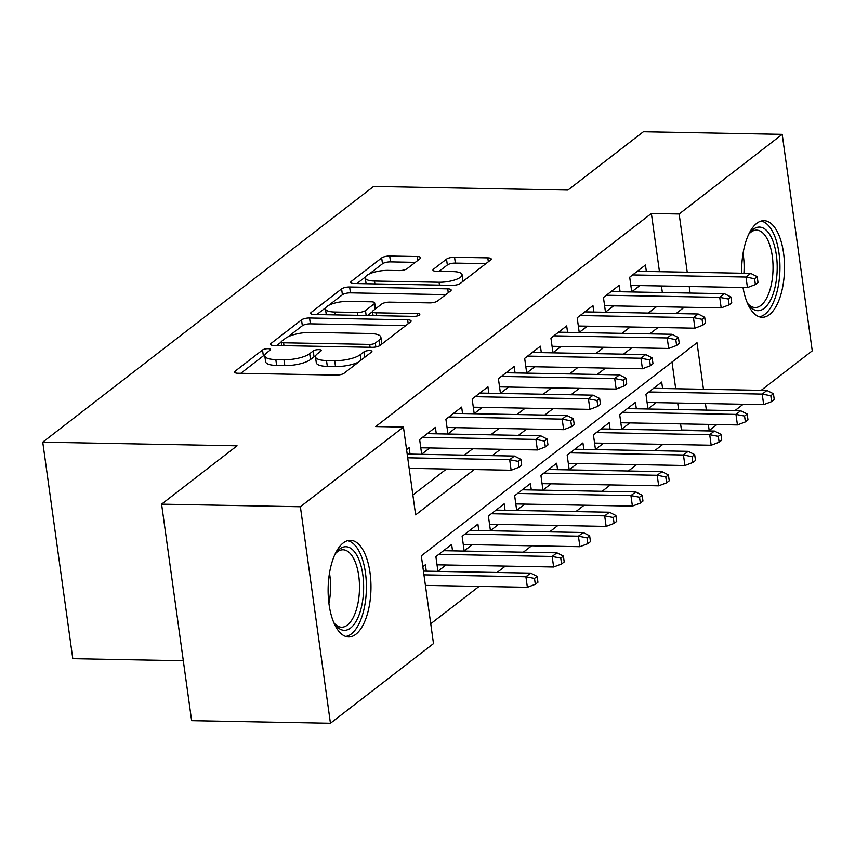 <?xml version="1.0" encoding="UTF-8"?>
<svg xmlns="http://www.w3.org/2000/svg" width="855" height="855" viewBox="0 0 855 855"><rect width="100%" height="100%" fill="white"/><g stroke="black" fill="none" stroke-linecap="round" stroke-linejoin="round"><path stroke-width="1.28" d="M268.16 348.68A4.254 1.282 -7.9 0 0 262.538 350.005L235.157 371.166A6.081 1.828 -7.9 0 0 234.58 372.107A6.081 1.828 -7.9 0 0 238.032 373.261L336.122 375.099A6.081 1.828 -7.9 0 0 344.148 373.208L371.53 352.046A4.254 1.282 -7.9 0 0 371.936 351.384A4.254 1.282 -7.9 0 0 369.52 350.571A4.254 1.282 -7.9 0 0 363.909 351.897L360.361 354.633A19.462 5.857 -7.9 0 1 334.679 360.682L326.503 360.532A19.462 5.857 -7.9 0 1 315.474 356.834A19.462 5.857 -7.9 0 1 317.312 353.831L320.849 351.095A4.254 1.282 -7.9 0 0 321.256 350.432A4.254 1.282 -7.9 0 0 318.84 349.631A4.254 1.282 -7.9 0 0 313.219 350.945L309.681 353.692A19.462 5.857 -7.9 0 1 283.988 359.741L275.823 359.581A19.462 5.857 -7.9 0 1 264.793 355.883A19.462 5.857 -7.9 0 1 266.621 352.88L270.169 350.144A4.254 1.282 -7.9 0 0 270.575 349.492A4.254 1.282 -7.9 0 0 268.16 348.68M264.836 355.146A4.254 1.282 -7.9 0 0 263.351 355.851L240.768 373.314M315.527 356.086A4.254 1.282 -7.9 0 0 314.031 356.802L310.493 359.538L309.681 353.692M741.691 273.226A48.318 21.418 -88.9 0 1 756.761 223.326A48.318 21.418 -88.9 0 1 763.996 220.654A48.318 21.418 -88.9 0 1 784.356 261.138A48.318 21.418 -88.9 0 1 769.425 314.619A48.318 21.418 -88.9 0 1 762.19 317.28A48.318 21.418 -88.9 0 1 743.027 287.504M355.872 634.271A48.318 21.418 -88.9 0 1 348.637 636.943A48.318 21.418 -88.9 0 1 328.288 596.459A48.318 21.418 -88.9 0 1 343.208 542.978A48.318 21.418 -88.9 0 1 350.443 540.317A48.318 21.418 -88.9 0 1 370.803 580.802A48.318 21.418 -88.9 0 1 355.872 634.271M420.094 258.638A6.081 1.828 -7.9 0 0 420.671 257.697A6.081 1.828 -7.9 0 0 417.229 256.543L389.698 256.03A6.081 1.828 -7.9 0 0 381.672 257.911L351.266 281.423A6.081 1.828 -7.9 0 0 350.689 282.364A6.081 1.828 -7.9 0 0 354.141 283.518L452.231 285.356A6.081 1.828 -7.9 0 0 460.257 283.465L490.674 259.952A6.081 1.828 -7.9 0 0 491.24 259.012A6.081 1.828 -7.9 0 0 487.799 257.857L454.55 257.237A6.081 1.828 -7.9 0 0 446.524 259.129L433.517 269.186A6.081 1.828 -7.9 0 0 432.94 270.127A6.081 1.828 -7.9 0 0 436.381 271.281L452.872 271.591A16.266 4.895 -7.9 0 1 462.085 274.69A16.266 4.895 -7.9 0 1 439.085 282.246L374.501 281.038A16.266 4.895 -7.9 0 1 365.288 277.95A16.266 4.895 -7.9 0 1 388.288 270.383L399.05 270.586A6.081 1.828 -7.9 0 0 407.087 268.694L420.094 258.638M703.462 389.26L697.007 342.727L421.312 555.836L433.496 643.612L330.436 723.277L191.627 720.68L161.584 504.151L237.07 445.797L42.75 442.163L373.592 186.443L567.912 190.077L643.398 131.723L782.207 134.321L812.25 350.849L761.174 390.34M161.584 504.151L300.383 506.737L403.442 427.083L415.626 514.87L474.247 469.555M659.462 271.687L651.382 213.461L375.687 426.56L403.442 427.083M651.382 213.461L679.148 213.974L782.207 134.321M309.553 317.985A6.081 1.828 -7.9 0 0 301.526 319.877L271.11 343.379A6.081 1.828 -7.9 0 0 270.533 344.319A6.081 1.828 -7.9 0 0 273.985 345.473L372.075 347.312A6.081 1.828 -7.9 0 0 380.101 345.42L410.518 321.908A6.081 1.828 -7.9 0 0 411.095 320.978A6.081 1.828 -7.9 0 0 407.643 319.813L309.553 317.985L310.365 323.831A6.081 1.828 -7.9 0 0 302.339 325.723L287.932 336.859M311.188 312.406L341.605 288.894A6.081 1.828 -7.9 0 1 349.631 287.002L447.721 288.84A6.081 1.828 -7.9 0 1 451.162 289.995A6.081 1.828 -7.9 0 1 450.596 290.935L437.578 300.992A6.081 1.828 -7.9 0 1 429.552 302.884L389.773 302.136A6.081 1.828 -7.9 0 0 381.736 304.027L373.111 310.707A6.081 1.828 -7.9 0 0 372.534 311.637A6.081 1.828 -7.9 0 0 375.976 312.802L417.4 313.571A4.254 1.282 -7.9 0 1 419.805 314.384A4.254 1.282 -7.9 0 1 413.788 316.361L314.063 314.49A6.081 1.828 -7.9 0 1 310.611 313.336A6.081 1.828 -7.9 0 1 311.188 312.406L311.423 314.084M662.593 388.491L661.695 382.067L645.942 394.241L647.972 408.872L656.063 402.62M636.334 408.786L635.436 402.363L619.683 414.536L621.713 429.167L629.814 422.915M610.075 429.082L609.188 422.659L593.423 434.832L595.454 449.463L603.555 443.211M583.815 449.377L582.928 442.954L567.175 455.127L569.206 469.758L577.296 463.506M557.556 469.673L556.669 463.25L540.916 475.423L542.946 490.054L551.037 483.802M531.308 489.968L530.41 483.545L514.657 495.718L516.687 510.35L524.778 504.097M505.049 510.264L504.151 503.841L488.397 516.014L490.428 530.645L498.529 524.393M478.789 530.56L477.902 524.136L462.138 536.309L464.169 550.941L472.27 544.688M452.53 550.855L451.643 544.432L435.89 556.605L437.92 571.236L446.011 564.984M410.037 454.112L409.139 447.678L406.574 449.666M436.285 433.816L435.398 427.382L419.645 439.566L421.675 454.197L429.766 447.935M462.544 413.521L461.657 407.087L445.904 419.271L447.935 433.902L456.025 427.639M488.804 393.225L487.916 386.791L472.163 398.975L474.194 413.606L482.284 407.343M515.063 372.93L514.165 366.496L498.412 378.68L500.442 393.311L508.543 387.048M541.322 352.634L540.424 346.2L524.671 358.384L526.701 373.015L534.803 366.752M567.57 332.339L566.683 325.905L550.93 338.088L552.961 352.72L561.051 346.457M593.83 312.043L592.942 305.609L577.189 317.793L579.22 332.424L587.31 326.161M620.089 291.747L619.202 285.313L603.448 297.497L605.479 312.128L613.569 305.866M412.869 495.024L446.481 469.032M464.479 455.127L472.74 448.736M490.738 434.832L498.999 428.441M516.997 414.536L525.259 408.145M543.256 394.241L551.518 387.849M569.516 373.945L577.766 367.554M595.764 353.649L604.025 347.258M622.023 333.354L630.285 326.963M648.282 313.058L656.544 306.667M662.358 292.528L661.449 285.976M646.348 271.452L645.45 265.018L629.697 277.202L631.727 291.833L639.829 285.57M430.738 623.765L479.099 586.391M497.097 572.476L505.358 566.096M523.356 552.18L531.607 545.8M549.605 531.885L557.866 525.504M575.864 511.589L584.125 505.209M602.123 491.294L610.385 484.913M628.382 470.998L636.644 464.618M654.641 450.703L662.892 444.322M680.901 430.407L681.435 429.99L680.58 423.866M678.592 409.577L677.684 403.026M675.707 388.736L672.009 362.06M426.271 571.151L425.384 564.728L422.819 566.705M42.75 442.163L72.793 658.692L183.312 660.765M330.436 723.277L300.383 506.737M743.177 404.244L734.915 410.635M716.918 424.54L709.19 430.514L708.335 424.379M681.435 429.99L709.19 430.514M706.358 410.101L705.45 403.539M690.113 293.051L689.205 286.5M687.228 272.211L679.148 213.974M492.245 455.64L500.506 449.26M518.504 435.345L526.755 428.964M544.753 415.049L553.014 408.669M571.012 394.754L579.273 388.373M597.271 374.458L605.532 368.077M623.53 354.162L631.792 347.782M649.789 333.867L658.04 327.486M676.048 313.571L684.299 307.191M264.793 355.883L265.606 361.74A19.462 5.857 -7.9 0 0 276.625 365.438L275.823 359.581M310.493 359.538A19.462 5.857 -7.9 0 1 284.801 365.587L276.625 365.438M315.474 356.834L316.286 362.68A19.462 5.857 -7.9 0 0 327.315 366.389L326.503 360.532M358.555 362.071A19.462 5.857 -7.9 0 1 335.491 366.538L327.315 366.389M405.719 325.616L310.365 323.831M281.188 342.075L276.721 345.527M281.573 341.327A4.254 1.282 -7.9 0 0 281.177 341.989A4.254 1.282 -7.9 0 0 283.582 342.791L369.691 344.405A4.254 1.282 -7.9 0 0 375.313 343.079L379.043 340.194A19.462 5.857 -7.9 0 0 380.881 337.191A19.462 5.857 -7.9 0 0 369.852 333.493L310.996 332.392A19.462 5.857 -7.9 0 0 285.313 338.441L281.573 341.327M381.373 344.437A19.462 5.857 -7.9 0 0 381.693 343.047L380.881 337.191M316.799 314.544L325.947 307.469M328.651 305.385L342.406 294.751L341.605 288.894M445.797 294.644L350.443 292.859A6.081 1.828 -7.9 0 0 342.406 294.751M348.487 301.366A16.266 4.895 -7.9 0 0 325.477 308.933A16.266 4.895 -7.9 0 0 334.7 312.022L357.454 312.449A6.081 1.828 -7.9 0 0 365.48 310.557L374.116 303.888A6.081 1.828 -7.9 0 0 374.682 302.948A6.081 1.828 -7.9 0 0 371.241 301.794L348.487 301.366M372.534 311.594L367.479 315.495M375.505 308.847A6.081 1.828 -7.9 0 0 375.495 308.805L374.682 302.948M462.694 281.573A16.266 4.895 -7.9 0 0 462.897 280.536L462.085 274.69M485.875 263.661L455.362 263.094A6.081 1.828 -7.9 0 0 447.336 264.986L439.117 271.334M415.306 262.346L390.511 261.876A6.081 1.828 -7.9 0 0 382.484 263.768L369.264 273.995M365.491 276.913L356.877 283.571M535.316 584.275L537.945 582.244L537.132 576.388L534.503 578.418L535.316 584.275L527.375 587.289L525.911 576.762L530.634 573.107L423.428 571.097M534.503 578.418L525.911 576.762L423.952 574.849M527.375 587.289L425.405 585.386M530.634 573.107L537.132 576.388M409.171 468.337L511.13 470.25L509.676 459.712L407.707 457.81M518.269 461.379L519.081 467.225L521.7 465.195L520.887 459.349L518.269 461.379L509.676 459.712L514.4 456.057L407.183 454.058M511.13 470.25L519.081 467.225M520.887 459.349L514.4 456.057M334.989 554.275A41.82 18.543 -88.9 0 1 336.613 552.031A41.82 18.543 -88.9 0 1 339.617 549.038A41.82 18.543 -88.9 0 1 362.819 574.838A41.82 18.543 -88.9 0 1 350.582 628.04A41.82 18.543 -88.9 0 1 335.256 624.706A41.82 18.543 -88.9 0 1 333.717 622.408M334.23 623.242A38.721 17.164 91.1 0 0 341.605 627.207A38.721 17.164 91.1 0 0 347.397 625.069A38.721 17.164 91.1 0 0 359.357 582.212A38.721 17.164 91.1 0 0 343.047 549.776A38.721 17.164 91.1 0 0 337.255 551.913A38.721 17.164 91.1 0 0 335.534 553.463M345.762 636.441A48.008 21.29 91.1 0 0 351.394 633.897A48.008 21.29 91.1 0 0 366.314 582.511A48.008 21.29 91.1 0 0 347.558 540.702M748.542 234.623A41.82 18.543 -88.9 0 1 750.166 232.378A41.82 18.543 -88.9 0 1 771.263 237.273A41.82 18.543 -88.9 0 1 773.38 293.169A41.82 18.543 -88.9 0 1 748.809 305.053A41.82 18.543 -88.9 0 1 747.27 302.755M747.783 303.578A38.721 17.164 91.1 0 0 755.147 307.543A38.721 17.164 91.1 0 0 771.734 282.503A38.721 17.164 91.1 0 0 767.544 239.56A38.721 17.164 91.1 0 0 756.6 230.123A38.721 17.164 91.1 0 0 749.087 233.81M759.315 316.788A48.008 21.29 91.1 0 0 778.606 284.181A48.008 21.29 91.1 0 0 773.123 232.592A48.008 21.29 91.1 0 0 761.11 221.039M561.575 563.979L564.204 561.949L563.392 556.092L560.762 558.123L561.575 563.979L553.634 566.993L552.17 556.466L556.894 552.811L443.542 550.684M560.762 558.123L552.17 556.466L438.818 554.339M553.634 566.993L437.023 564.813M556.894 552.811L563.392 556.092M587.834 543.684L590.463 541.653L589.651 535.796L587.022 537.827L587.834 543.684L579.893 546.698L578.429 536.171L583.153 532.515L469.801 530.389M587.022 537.827L578.429 536.171L465.077 534.044M579.893 546.698L463.282 544.517M583.153 532.515L589.651 535.796M614.093 523.388L616.712 521.358L615.899 515.501L613.281 517.532L614.093 523.388L606.142 526.402L604.688 515.875L609.412 512.22L496.06 510.093M613.281 517.532L604.688 515.875L491.336 513.748M606.142 526.402L489.541 524.222M609.412 512.22L615.899 515.501M640.342 503.093L642.971 501.062L642.158 495.205L639.529 497.236L640.342 503.093L632.401 506.107L630.937 495.579L635.671 491.924L522.32 489.797M639.529 497.236L630.937 495.579L517.596 493.453M632.401 506.107L515.8 503.926M635.671 491.924L642.158 495.205M420.778 447.774L537.389 449.954L535.925 439.417L422.573 437.3M544.517 441.084L545.33 446.93L547.959 444.899L547.147 439.053L544.517 441.084L535.925 439.417L540.659 435.761L427.308 433.645M537.389 449.954L545.33 446.93M547.147 439.053L540.659 435.761M447.037 427.479L563.648 429.659L562.184 419.121L448.832 417.005M570.777 420.788L571.589 426.634L574.218 424.604L573.406 418.758L570.777 420.788L562.184 419.121L566.908 415.466L453.556 413.35M563.648 429.659L571.589 426.634M573.406 418.758L566.908 415.466M473.296 407.183L589.907 409.363L588.443 398.825L475.091 396.709M597.036 400.493L597.848 406.339L600.477 404.308L599.665 398.462L597.036 400.493L588.443 398.825L593.167 395.17L479.815 393.054M589.907 409.363L597.848 406.339M599.665 398.462L593.167 395.17M499.555 386.888L616.166 389.068L614.702 378.53L501.351 376.414M623.295 380.197L624.107 386.043L626.726 384.013L625.913 378.166L623.295 380.197L614.702 378.53L619.426 374.875L506.075 372.759M616.166 389.068L624.107 386.043M625.913 378.166L619.426 374.875M666.601 482.797L669.23 480.767L668.418 474.91L665.789 476.94L666.601 482.797L658.66 485.811L657.196 475.284L661.92 471.629L548.579 469.502M665.789 476.94L657.196 475.284L543.844 473.157M658.66 485.811L542.049 483.631M661.92 471.629L668.418 474.91M525.814 366.592L642.415 368.772L640.961 358.234L527.61 356.118M649.554 359.902L650.366 365.748L652.985 363.717L652.173 357.871L649.554 359.902L640.961 358.234L645.685 354.579L532.334 352.463M642.415 368.772L650.366 365.748M652.173 357.871L645.685 354.579M692.86 462.502L695.489 460.471L694.677 454.614L692.048 456.645L692.86 462.502L684.919 465.515L683.455 454.988L688.179 451.333L574.827 449.206M692.048 456.645L683.455 454.988L570.103 452.861M684.919 465.515L568.308 463.335M688.179 451.333L694.677 454.614M552.073 346.296L668.674 348.477L667.21 337.939L553.858 335.823M675.803 339.606L676.615 345.452L679.244 343.421L678.432 337.575L675.803 339.606L667.21 337.939L671.945 334.284L558.593 332.168M668.674 348.477L676.615 345.452M678.432 337.575L671.945 334.284M719.119 442.206L721.748 440.175L720.936 434.319L718.307 436.349L719.119 442.206L711.178 445.22L709.714 434.693L714.438 431.038L601.086 428.911M718.307 436.349L709.714 434.693L596.363 432.566M711.178 445.22L594.567 443.04M714.438 431.038L720.936 434.319M578.322 326.001L694.933 328.181L693.469 317.643L580.117 315.527M702.062 319.31L702.874 325.157L705.503 323.126L704.691 317.28L702.062 319.31L693.469 317.643L698.193 313.988L584.841 311.872M694.933 328.181L702.874 325.157M704.691 317.28L698.193 313.988M745.378 421.91L747.997 419.88L747.185 414.023L744.566 416.054L745.378 421.91L737.427 424.924L735.973 414.397L740.697 410.742L627.346 408.615M744.566 416.054L735.973 414.397L622.622 412.27M737.427 424.924L620.826 422.744M740.697 410.742L747.185 414.023M604.581 305.705L721.192 307.886L719.728 297.348L606.377 295.232M728.321 299.015L729.133 304.861L731.762 302.83L730.95 296.984L728.321 299.015L719.728 297.348L724.452 293.693L611.101 291.576M721.192 307.886L729.133 304.861M730.95 296.984L724.452 293.693M771.627 401.615L774.256 399.584L773.444 393.728L770.825 395.758L771.627 401.615L763.686 404.629L762.222 394.102L766.956 390.446L653.605 388.32M770.825 395.758L762.222 394.102L648.881 391.975M763.686 404.629L647.085 402.449M766.956 390.446L773.444 393.728M630.84 285.41L747.452 287.59L745.988 277.052L632.636 274.936M754.58 278.719L755.393 284.565L758.011 282.535L757.209 276.689L754.58 278.719L745.988 277.052L750.711 273.397L637.36 271.281M747.452 287.59L755.393 284.565M757.209 276.689L750.711 273.397M263.351 355.851L262.538 350.005M364.658 357.358L363.909 351.897M314.031 356.802L313.219 350.945M284.801 365.587L283.988 359.741M335.491 366.538L334.679 360.682M361.12 360.094L360.361 354.633M235.392 372.855L235.157 371.166M408.188 323.714L407.643 319.813M271.345 345.067L271.11 343.379M302.339 325.723L301.526 319.877M283.978 345.655L283.582 342.791M370.087 347.269L369.691 344.405M375.847 346.97L375.313 343.079M379.802 345.623L379.043 340.194M350.443 292.859L349.631 287.002M448.266 292.731L447.721 288.84M376.382 315.666L375.976 312.802M417.71 315.816L417.4 313.571M335.096 314.886L334.7 312.022M357.85 315.313L357.454 312.449M366.154 315.474L365.48 310.557M374.864 309.339L374.116 303.888M374.896 283.903L374.501 281.038M439.481 285.11L439.085 282.246M433.742 270.875L433.517 269.186M447.336 264.986L446.524 259.129M455.362 263.094L454.55 257.237M488.344 261.758L487.799 257.857M351.501 283.112L351.266 281.423M382.484 263.768L381.672 257.911M390.511 261.876L389.698 256.03M417.764 260.433L417.229 256.543M329.485 573.128A38.721 17.164 -88.9 0 1 328.918 603.363M743.027 253.475A38.721 17.164 -88.9 0 1 743.903 273.269M281.68 345.612L281.177 341.989M373.079 315.602L372.534 311.637M326.289 314.726L325.477 308.933M366.09 283.742L365.288 277.95"/></g></svg>
